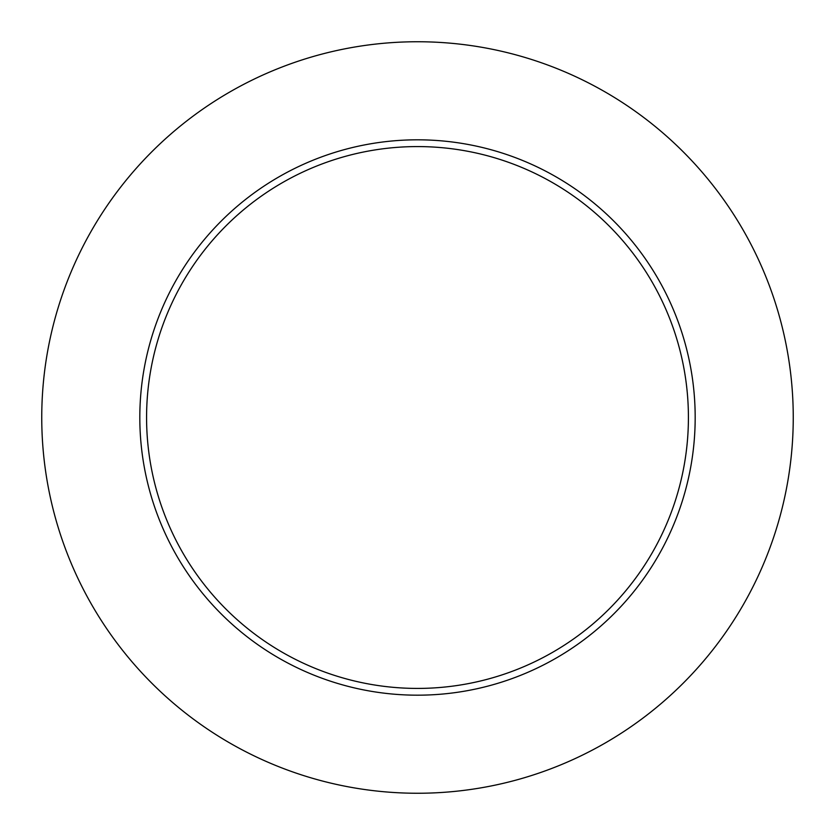 <?xml version="1.0" encoding="UTF-8"?>
<svg xmlns="http://www.w3.org/2000/svg" width="835" height="835" viewBox="0 0 835 835"><rect width="100%" height="100%" fill="white"/><g stroke="black" fill="none" stroke-linecap="round" stroke-linejoin="round"><path stroke-width="1.25" d="M793.25 417.5A375.75 375.75 0 0 0 229.625 92.09A375.75 375.75 0 0 0 229.625 742.91A375.75 375.75 0 0 0 793.25 417.5M695.179 417.5A277.679 277.679 0 0 0 278.66 177.02A277.679 277.679 0 0 0 278.66 657.98A277.679 277.679 0 0 0 695.179 417.5M688.416 417.5A270.916 270.916 0 0 0 282.042 182.875A270.916 270.916 0 0 0 282.042 652.125A270.916 270.916 0 0 0 688.416 417.5"/></g></svg>
